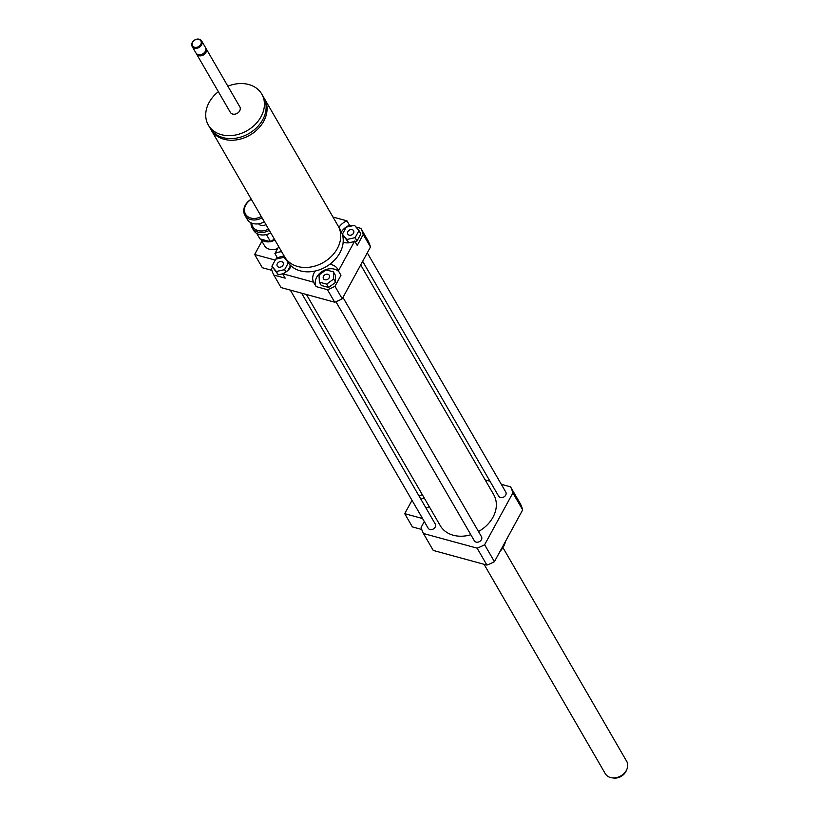 <?xml version="1.0" encoding="UTF-8"?>
<svg xmlns="http://www.w3.org/2000/svg" width="819" height="819" viewBox="0 0 819 819"><rect width="100%" height="100%" fill="white"/><g stroke="black" fill="none" stroke-linecap="round" stroke-linejoin="round"><path stroke-width="1.23" d="M210.534 128.818A30.887 24.242 -30.1 0 0 210.985 129.648A30.887 24.242 -30.1 0 0 249.867 135.145A30.887 24.242 -30.1 0 0 264.445 98.689A30.887 24.242 -30.1 0 0 263.964 97.891M210.985 129.648L284.654 256.879A30.887 24.242 -30.1 0 0 323.525 262.387A30.887 24.242 -30.1 0 0 338.114 225.931L264.445 98.689M218.366 91.708A30.887 24.242 -30.1 0 0 209.091 102.508A30.887 24.242 -30.1 0 0 208.343 125.082L210.053 128.02A30.887 24.242 -30.1 0 0 248.925 133.528A30.887 24.242 -30.1 0 0 263.513 97.072L261.804 94.124A30.887 24.242 -30.1 0 0 227.877 86.21M208.343 125.082A30.887 24.242 -30.1 0 0 247.215 130.579A30.887 24.242 -30.1 0 0 261.804 94.124M196.273 53.419A5.487 4.31 -30.1 0 0 196.54 54.003L230.323 112.357A5.487 4.31 -30.1 0 0 237.234 113.329A5.487 4.31 -30.1 0 0 239.824 106.849L206.04 48.495A5.487 4.31 -30.1 0 0 205.671 47.973M196.54 54.003A5.487 4.31 -30.1 0 0 203.45 54.975A5.487 4.31 -30.1 0 0 206.04 48.495M192.168 46.458L195.895 52.897A5.487 4.31 -30.1 0 0 202.805 53.87A5.487 4.31 -30.1 0 0 205.405 47.389L201.669 40.95A5.487 4.31 -30.1 0 0 197.072 39.138A5.487 4.31 -30.1 0 0 192.301 42.445A5.487 4.31 -30.1 0 0 192.168 46.458A5.487 4.31 -30.1 0 0 199.078 47.43A5.487 4.31 -30.1 0 0 201.669 40.95M192.66 42.23A4.801 3.767 -30.1 0 0 196.888 47.267A4.801 3.767 -30.1 0 0 200.573 40.51A4.801 3.767 -30.1 0 0 192.66 42.23M285.524 258.241L287.274 261.261A30.815 24.191 -30.1 0 0 326.064 266.759A30.815 24.191 -30.1 0 0 340.612 230.385L338.861 227.365M422.276 494.574A6.859 5.385 149.9 0 1 418.806 495.608M424.16 497.839A11.671 9.152 149.9 0 1 420.884 499.191M429.279 506.674A11.671 9.152 149.9 0 1 426.003 508.036M422.563 518.54L404.719 513.667L412.397 526.924L421.734 529.473M412.008 500.307L404.719 513.667M424.303 521.549L421.109 527.405A49.416 38.78 -30.1 0 0 423.443 533.507L477.098 548.146A49.416 38.78 -30.1 0 0 484.623 544.737L512.868 492.925A49.416 38.78 -30.1 0 0 510.534 486.824L501.289 484.305M347.85 231.634A3.378 2.652 149.9 0 1 350.778 229.596A3.378 2.652 149.9 0 1 353.603 230.712A3.378 2.652 149.9 0 1 352.016 234.695A3.378 2.652 149.9 0 1 347.768 234.091A3.378 2.652 149.9 0 1 347.85 231.634M327.866 274.263A3.378 2.652 149.9 0 1 329.289 275.307A3.378 2.652 149.9 0 1 327.702 279.289A3.378 2.652 149.9 0 1 323.454 278.695A3.378 2.652 149.9 0 1 324.17 275.379A3.378 2.652 149.9 0 1 327.866 274.263M283.026 265.172A3.378 2.652 149.9 0 1 280.088 267.199A3.378 2.652 149.9 0 1 277.262 266.093A3.378 2.652 149.9 0 1 278.859 262.1A3.378 2.652 149.9 0 1 283.108 262.704A3.378 2.652 149.9 0 1 283.026 265.172M355.108 237.674L346.826 239.486L342.403 234.214L346.263 227.129L354.545 225.327L358.968 230.6L355.108 237.674L357.023 240.991L354.924 241.451M352.498 241.974L348.74 242.803L346.826 239.486M348.74 242.803L342.403 234.214M357.023 240.991L360.882 233.906L358.968 230.6M319.359 282.135L319.041 275L326.044 269.871L333.384 271.867L333.702 279.003L326.689 284.132L319.359 282.135L321.283 285.452L328.614 287.449L326.689 284.132M333.702 279.003L335.626 282.32L335.299 275.184L333.384 271.867M335.626 282.32L328.614 287.449M288.308 262.868L284.602 269.666L276.32 271.478L271.898 266.206L275.757 259.121L284.039 257.32L287.08 260.944M287.899 270.454L290.387 265.899L289.455 264.312M285.944 271.99L284.602 269.666M282.668 273.822L278.245 274.795L276.32 271.478M278.245 274.795L271.898 266.206M355.978 227.037L360.892 228.378A49.416 38.78 149.9 0 1 363.226 234.48L357.248 245.454L354.688 241.042A13.728 10.77 149.9 0 1 343.171 242.199M338.912 227.447A13.728 10.77 149.9 0 1 346.969 220.854L349.529 225.266A13.728 10.77 -30.1 0 0 341.421 231.941M349.529 225.266L351.863 225.911M338.953 271.816A13.728 10.77 -30.1 0 0 322.154 271.437A13.728 10.77 -30.1 0 0 316.093 286.589L313.534 282.176A13.728 10.77 149.9 0 1 315.315 270.987M329.699 264.373A13.728 10.77 149.9 0 1 337.612 269.021A13.728 10.77 149.9 0 1 338.411 270.884L340.97 275.307L334.981 286.281A49.416 38.78 149.9 0 1 327.467 289.701L316.093 286.589M284.224 256.132A13.728 10.77 -30.1 0 0 277.457 257.975L274.908 253.552A13.728 10.77 149.9 0 1 281.664 251.72M291.267 266.114A13.728 10.77 149.9 0 1 282.627 273.741L285.176 278.153L273.812 275.051A49.416 38.78 149.9 0 1 271.478 268.949L272.451 267.158M276.976 258.855L277.457 257.975M363.226 234.48L370.475 246.99A49.416 38.78 149.9 0 0 368.14 240.888L360.892 228.378M332.964 217.035L346.969 220.854M354.688 241.042L338.411 270.884M370.475 246.99L342.229 298.802L334.981 286.281M274.908 253.552L278.695 246.601M342.229 298.802A49.416 38.78 149.9 0 1 334.705 302.211L281.06 287.571L273.812 275.051M334.705 302.211L327.467 289.701M313.534 282.176L282.627 273.741M505.589 541.185A21.97 17.24 149.9 0 1 503.583 546.498A21.97 17.24 149.9 0 1 500.03 551.392M489.987 481.214L485.155 479.903M470.833 534.735A30.887 24.242 149.9 0 1 453.316 535.247A30.887 24.242 149.9 0 1 440.253 525.644L306.429 294.492M360.698 264.936L493.724 494.686A30.887 24.242 149.9 0 1 478.48 531.511M301.607 293.182L435.298 524.099A4.115 3.235 149.9 0 1 434.428 528.142A4.115 3.235 149.9 0 1 429.914 529.504A4.115 3.235 149.9 0 1 428.173 528.224L290.305 290.1M367.281 252.856L505.804 492.106A4.115 3.235 149.9 0 1 504.924 496.15A4.115 3.235 149.9 0 1 500.419 497.512A4.115 3.235 149.9 0 1 498.679 496.232L362.663 261.322M342.966 297.451L481.49 536.701A4.115 3.235 149.9 0 1 480.61 540.745A4.115 3.235 149.9 0 1 476.105 542.117A4.115 3.235 149.9 0 1 474.365 540.827L335.933 301.74M512.868 492.925L522.676 509.868A49.416 38.78 -30.1 0 0 520.341 503.757L510.534 486.824M423.443 533.507L433.251 550.44L486.906 565.079A49.416 38.78 -30.1 0 0 494.43 561.67L522.676 509.868M477.098 548.146L486.906 565.079M484.623 544.737L494.43 561.67M275.235 260.094L254.658 254.484L262.336 267.731L271.877 270.342M277.037 257.238L276.044 259.06M260.913 239.117A12.009 9.429 -30.1 0 0 264.987 241.503A12.009 9.429 -30.1 0 0 270.26 241.666M270.833 241.554A12.009 9.429 -30.1 0 0 274.877 239.987M262.899 239.66A11.323 8.886 -30.1 0 0 265.08 240.571A11.323 8.886 -30.1 0 0 267.557 240.929M273.433 239.65A11.323 8.886 -30.1 0 0 274.385 239.158M260.657 239.046L264.383 245.495A12.009 9.429 -30.1 0 0 269.461 249.232A12.009 9.429 -30.1 0 0 277.631 248.556M254.658 254.484L261.896 241.206M484.06 564.311L605.292 773.699A12.357 9.695 -30.1 0 0 612.243 777.866L613.912 778.05A10.371 8.139 -30.1 0 0 626.156 770.955L626.832 769.42A12.357 9.695 -30.1 0 0 626.678 761.322L502.938 547.604M612.243 777.866A12.357 9.695 -30.1 0 0 626.832 769.42M268.509 228.992A12.633 9.91 149.9 0 1 258.108 230.589A12.633 9.91 149.9 0 1 251.709 223.085M251.003 222.768A13.728 10.77 -30.1 0 0 252.16 227.795A13.728 10.77 -30.1 0 0 257.954 232.074A13.728 10.77 -30.1 0 0 269.277 230.334M270.731 232.831A13.728 10.77 149.9 0 1 259.408 234.572A13.728 10.77 149.9 0 1 253.603 230.303L252.16 227.795M265.97 224.611A6.173 4.853 149.9 0 1 260.964 225.348A6.173 4.853 149.9 0 1 258.589 223.792M264.332 221.795A13.728 10.77 149.9 0 1 253.01 223.526A13.728 10.77 149.9 0 1 247.215 219.257L244.912 215.284A13.728 10.77 -30.1 0 0 250.706 219.553A13.728 10.77 -30.1 0 0 262.039 217.813M251.238 199.171A13.728 10.77 -30.1 0 0 244.912 215.284M261.261 216.482A12.633 9.91 149.9 0 1 250.86 218.069A12.633 9.91 149.9 0 1 244.451 209.797A12.633 9.91 149.9 0 1 251.331 199.324M274.304 239.015L270.557 241.748L266.4 234.562M270.557 241.748L259.889 238.841L256.787 233.476"/></g></svg>
